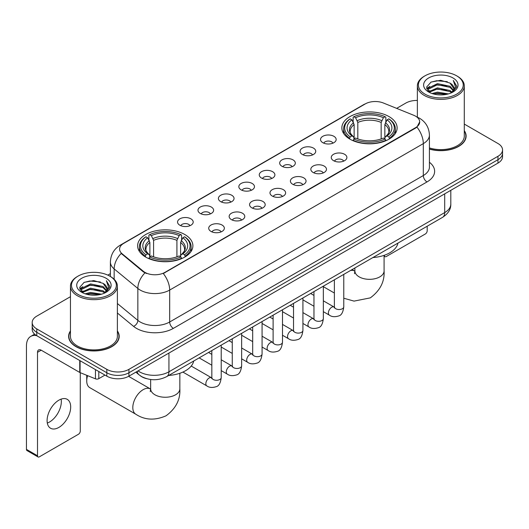 <?xml version="1.0" encoding="UTF-8"?>
<svg xmlns="http://www.w3.org/2000/svg" width="529" height="529" viewBox="0 0 529 529"><rect width="100%" height="100%" fill="white"/><g stroke="black" fill="none" stroke-linecap="round" stroke-linejoin="round"><path stroke-width="0.79" d="M184.793 234.512A27.634 15.956 0 0 0 154.68 231.054A27.634 15.956 0 0 0 137.619 245.793A27.634 15.956 0 0 0 145.713 257.074A27.634 15.956 0 0 0 175.826 260.526A27.634 15.956 0 0 0 192.887 245.793A27.634 15.956 0 0 0 184.793 234.512M389.027 116.592A27.634 15.956 0 0 0 358.913 113.133A27.634 15.956 0 0 0 341.86 127.873A27.634 15.956 0 0 0 349.953 139.153A27.634 15.956 0 0 0 380.067 142.612A27.634 15.956 0 0 0 397.12 127.873A27.634 15.956 0 0 0 389.027 116.592M322.816 142.691A7.823 4.516 180 0 1 321.268 141.408A7.823 4.516 180 0 1 323.854 135.801A7.823 4.516 180 0 1 333.878 136.303A7.823 4.516 180 0 1 335.432 141.408A7.823 4.516 180 0 1 322.816 142.691M332.926 143.154A4.695 2.711 0 0 0 331.663 141.838A4.695 2.711 0 0 0 327.041 141.15A4.695 2.711 0 0 0 323.768 143.154M302.396 154.481A7.823 4.516 180 0 1 300.842 153.205A7.823 4.516 180 0 1 303.434 147.591A7.823 4.516 180 0 1 313.452 148.094A7.823 4.516 180 0 1 315.006 153.205A7.823 4.516 180 0 1 302.396 154.481M312.5 154.951A4.695 2.711 0 0 0 311.244 153.628A4.695 2.711 0 0 0 306.622 152.941A4.695 2.711 0 0 0 303.348 154.951M281.97 166.271A7.823 4.516 180 0 1 280.416 164.995A7.823 4.516 180 0 1 283.008 159.381A7.823 4.516 180 0 1 293.026 159.884A7.823 4.516 180 0 1 294.58 164.995A7.823 4.516 180 0 1 281.97 166.271M292.074 166.741A4.695 2.711 0 0 0 290.818 165.418A4.695 2.711 0 0 0 286.196 164.731A4.695 2.711 0 0 0 282.922 166.741M261.544 178.061A7.823 4.516 180 0 1 259.997 176.785A7.823 4.516 180 0 1 262.582 171.171A7.823 4.516 180 0 1 272.607 171.68A7.823 4.516 180 0 1 274.161 176.785A7.823 4.516 180 0 1 261.544 178.061M271.655 178.531A4.695 2.711 0 0 0 270.392 177.208A4.695 2.711 0 0 0 265.77 176.527A4.695 2.711 0 0 0 262.496 178.531M241.125 189.851A7.823 4.516 180 0 1 239.571 188.575A7.823 4.516 180 0 1 242.163 182.968A7.823 4.516 180 0 1 252.181 183.47A7.823 4.516 180 0 1 253.735 188.575A7.823 4.516 180 0 1 241.125 189.851M251.229 190.321A4.695 2.711 0 0 0 249.972 189.005A4.695 2.711 0 0 0 245.35 188.317A4.695 2.711 0 0 0 242.077 190.321M220.699 201.648A7.823 4.516 180 0 1 219.145 200.372A7.823 4.516 180 0 1 221.737 194.758A7.823 4.516 180 0 1 231.755 195.261A7.823 4.516 180 0 1 233.309 200.372A7.823 4.516 180 0 1 220.699 201.648M230.803 202.111A4.695 2.711 0 0 0 229.546 200.795A4.695 2.711 0 0 0 224.924 200.107A4.695 2.711 0 0 0 221.651 202.111M200.273 213.438A7.823 4.516 180 0 1 198.725 212.162A7.823 4.516 180 0 1 201.311 206.548A7.823 4.516 180 0 1 211.336 207.051A7.823 4.516 180 0 1 212.883 212.162A7.823 4.516 180 0 1 200.273 213.438M210.383 213.908A4.695 2.711 0 0 0 209.12 212.585A4.695 2.711 0 0 0 204.498 211.898A4.695 2.711 0 0 0 201.225 213.908M179.853 225.228A7.823 4.516 180 0 1 178.299 223.952A7.823 4.516 180 0 1 180.892 218.338A7.823 4.516 180 0 1 190.909 218.841A7.823 4.516 180 0 1 192.463 223.952A7.823 4.516 180 0 1 179.853 225.228M189.957 225.698A4.695 2.711 0 0 0 188.701 224.375A4.695 2.711 0 0 0 184.072 223.694A4.695 2.711 0 0 0 180.806 225.698M333.548 160.671A7.823 4.516 180 0 1 331.994 159.394A7.823 4.516 180 0 1 334.586 153.787A7.823 4.516 180 0 1 344.604 154.289A7.823 4.516 180 0 1 346.158 159.394A7.823 4.516 180 0 1 333.548 160.671M343.652 161.14A4.695 2.711 0 0 0 342.395 159.824A4.695 2.711 0 0 0 337.773 159.136A4.695 2.711 0 0 0 334.5 161.14M313.122 172.467A7.823 4.516 180 0 1 311.568 171.191A7.823 4.516 180 0 1 314.16 165.577A7.823 4.516 180 0 1 324.184 166.08A7.823 4.516 180 0 1 325.732 171.191A7.823 4.516 180 0 1 313.122 172.467M323.232 172.93A4.695 2.711 0 0 0 321.969 171.614A4.695 2.711 0 0 0 317.347 170.927A4.695 2.711 0 0 0 314.074 172.93M292.696 184.257A7.823 4.516 180 0 1 291.148 182.981A7.823 4.516 180 0 1 293.734 177.367A7.823 4.516 180 0 1 303.758 177.87A7.823 4.516 180 0 1 305.312 182.981A7.823 4.516 180 0 1 292.696 184.257M302.806 184.727A4.695 2.711 0 0 0 301.543 183.404A4.695 2.711 0 0 0 296.921 182.717A4.695 2.711 0 0 0 293.648 184.727M272.276 196.047A7.823 4.516 180 0 1 270.722 194.771A7.823 4.516 180 0 1 273.314 189.157A7.823 4.516 180 0 1 283.332 189.66A7.823 4.516 180 0 1 284.886 194.771A7.823 4.516 180 0 1 272.276 196.047M282.38 196.517A4.695 2.711 0 0 0 281.124 195.194A4.695 2.711 0 0 0 276.502 194.513A4.695 2.711 0 0 0 273.228 196.517M251.85 207.837A7.823 4.516 180 0 1 250.296 206.561A7.823 4.516 180 0 1 252.888 200.954A7.823 4.516 180 0 1 262.913 201.456A7.823 4.516 180 0 1 264.46 206.561A7.823 4.516 180 0 1 251.85 207.837M261.954 208.307A4.695 2.711 0 0 0 260.698 206.991A4.695 2.711 0 0 0 256.076 206.303A4.695 2.711 0 0 0 252.802 208.307M231.424 219.634A7.823 4.516 180 0 1 229.877 218.351A7.823 4.516 180 0 1 232.462 212.744A7.823 4.516 180 0 1 242.487 213.247A7.823 4.516 180 0 1 244.041 218.351A7.823 4.516 180 0 1 231.424 219.634M241.535 220.097A4.695 2.711 0 0 0 240.272 218.781A4.695 2.711 0 0 0 235.65 218.093A4.695 2.711 0 0 0 232.376 220.097M211.005 231.424A7.823 4.516 180 0 1 209.451 230.148A7.823 4.516 180 0 1 212.043 224.534A7.823 4.516 180 0 1 222.061 225.037A7.823 4.516 180 0 1 223.615 230.148A7.823 4.516 180 0 1 211.005 231.424M221.109 231.894A4.695 2.711 0 0 0 219.852 230.571A4.695 2.711 0 0 0 215.23 229.884A4.695 2.711 0 0 0 211.957 231.894M413.691 115.256A14.078 8.127 180 0 1 415.576 116.168A14.078 8.127 180 0 1 419.695 121.915A14.078 8.127 180 0 1 415.576 127.661L164.883 272.395A14.078 8.127 180 0 1 143.399 271.311L122.139 253.781A14.078 8.127 180 0 1 119.594 249.126A14.078 8.127 180 0 1 123.72 243.373L365.308 103.896A14.078 8.127 180 0 1 383.333 102.983L413.691 115.256M146.546 378.658A15.639 9.033 180 0 1 140.231 375.702M70.456 330.909A25.286 14.6 0 0 0 68.631 336.358A25.286 14.6 0 0 0 76.037 346.68A25.286 14.6 0 0 0 103.591 349.841A25.286 14.6 0 0 0 119.204 336.358A25.286 14.6 0 0 0 117.378 330.909M68.889 337.674A25.286 14.6 0 0 0 68.803 338.057M419.695 121.915L416.938 127.092L415.576 128.078L163.296 273.526A18.251 10.534 60 0 1 169.677 290.064A20.856 12.041 180 0 1 140.185 290.064A20.856 12.041 180 0 1 137.844 288.457L114.158 268.924A20.856 12.041 180 0 1 110.389 262.02L110.389 276.482M70.456 296.69L36.772 316.137A15.639 9.033 0 0 0 32.19 322.525L32.19 329.336A15.639 9.033 0 0 0 36.772 335.717L106.818 376.159L106.818 372.753A15.639 9.033 0 0 0 128.937 372.753L497.968 159.692A15.639 9.033 0 0 0 502.55 153.311A15.639 9.033 0 0 1 497.968 159.692L128.937 372.753A15.639 9.033 0 0 1 106.818 372.753L36.772 332.311L106.818 372.753L106.818 369.348A15.639 9.033 0 0 0 128.937 369.348L497.968 156.286A15.639 9.033 0 0 0 502.55 149.905A15.639 9.033 0 0 0 497.968 143.518L464.29 124.07M32.19 325.93A15.639 9.033 0 0 0 36.772 332.311A15.639 9.033 0 0 1 32.19 325.93M146.559 273.526L143.399 271.926L121.194 253.444A18.251 12.207 129.5 0 0 114.158 268.924L114.158 279.279M429.422 149.099A25.286 14.6 0 0 0 466.115 136.072A25.286 14.6 0 0 0 464.29 130.623M417.368 100.437A15.639 9.033 0 0 0 405.803 103.076L396.644 108.366M110.389 273.632L107.817 275.12M32.19 322.525A15.639 9.033 0 0 0 36.772 328.906L106.818 369.348M119.032 338.057A25.286 14.6 0 0 0 118.939 337.674M465.943 137.771A25.286 14.6 0 0 0 465.851 137.381M106.818 376.159A15.639 9.033 0 0 0 128.937 376.159L497.968 163.097A15.639 9.033 0 0 0 502.55 156.716L502.55 149.905M384.166 255.328L384.418 255.474A2.605 1.508 120 0 0 384.96 256.671A2.605 1.508 120 0 0 386.263 256.539L425.342 233.977A2.605 1.508 120 0 0 427.187 230.789L427.187 226.227M424.972 94.136A22.416 12.941 0 0 0 456.679 94.136A22.416 12.941 0 0 0 456.679 75.832L457.413 76.262A23.461 13.542 0 0 1 464.29 85.837A23.461 13.542 0 0 1 449.802 98.354A23.461 13.542 0 0 1 424.238 95.412A23.461 13.542 0 0 1 417.368 85.837A23.461 13.542 0 0 1 424.238 76.262L424.972 75.832A22.416 12.941 0 0 0 424.972 94.136M429.422 147.908A23.461 13.542 0 0 0 464.29 136.072L464.29 85.837M429.422 148.933A25.028 14.448 0 0 0 465.851 136.072A25.028 14.448 0 0 0 464.29 131.04M432.041 93.527L437.45 92.139L448.42 93.897M433.595 93.997L437.45 93.203L446.82 94.294L436.723 93.494L433.701 94.03M428.669 91.788L437.45 87.887L450.04 90.538L452.07 92.218M429.211 92.231L437.45 88.945L450.04 91.603L451.508 92.727M427.948 91.061L428.239 88.237L437.45 83.628L450.04 86.287L453.492 90.195M427.829 90.545L428.239 89.302L437.45 84.693L450.04 87.351L453.241 90.704M451.376 92.833A13.033 7.525 0 0 0 453.862 88.409A13.033 7.525 0 0 0 450.04 83.093L453.856 88.667M452.989 77.961A17.206 9.932 0 0 0 428.695 77.942A17.206 9.932 0 0 0 428.583 91.967A17.206 9.932 0 0 0 428.662 92.006A17.206 9.932 0 0 0 453.069 91.967A17.206 9.932 0 0 0 452.989 77.961M450.04 83.093L440.677 80.296L431.056 82.068L426.592 87.106L429.548 92.482M452.44 92.31L456.6 87.04L456.679 86.095L453.3 80.441L455.429 86.776L451.508 92.773M457.413 76.262L456.679 75.832A22.416 12.941 0 0 0 424.972 75.832M453.3 80.441L456.679 86.306M430.831 82.18L436.723 80.725L447.283 81.671M426.764 89.024L428.688 87.516M432.92 85.718L436.723 84.977L446.906 85.817M432.92 89.976L436.723 89.236L446.906 90.075M426.652 88.608L429.806 86.366M428.331 91.471L429.806 90.624M349.457 138.863L350.198 136.885A24.817 14.329 0 0 1 350.198 118.86L351.904 119.845A22.416 12.941 0 0 0 351.904 135.9L353.584 136.859L354.132 138.869M354.132 138.049L354.132 124.573L351.904 119.845M353.141 121.981L353.141 117.16L353.881 116.737A24.817 14.329 0 0 1 385.099 116.737L383.393 117.722A22.416 12.941 0 0 0 355.587 117.722L357.816 122.444L357.816 138.922M381.164 138.922L381.164 122.444L383.393 117.722M372.938 257.544A28.678 16.558 0 0 0 397.96 243.102M353.141 140.291A25.861 14.931 0 0 0 385.839 140.291L385.099 139.015A24.817 14.329 0 0 1 353.881 139.015L353.141 140.734M385.839 140.734L385.839 140.291M350.198 118.86L349.457 119.29A25.861 14.931 0 0 0 343.632 128.726A25.861 14.931 0 0 0 349.457 138.162M385.099 116.737L385.839 117.16L385.839 121.981M353.881 139.015L355.587 138.029A22.416 12.941 0 0 0 383.393 138.029L385.099 139.015M351.904 135.9L350.198 136.885M355.587 117.722L353.881 116.737M353.584 122.754A20.056 11.578 0 0 0 353.584 136.859L353.683 136.918C350.833 134.168 349.669 132.296 350.198 131.311A19.289 11.135 0 0 1 354.132 124.573M389.529 138.162A25.861 14.931 0 0 0 395.348 128.726A25.861 14.931 0 0 0 389.529 119.29L388.782 118.86A24.817 14.329 0 0 1 388.782 136.885L389.529 138.863M388.782 136.885L387.076 135.9A22.416 12.941 0 0 0 387.076 119.845L388.782 118.86M387.076 119.845L384.848 124.573L384.848 138.049L385.396 136.859L387.076 135.9M384.848 124.573A19.289 11.135 0 0 1 388.782 131.311C389.304 132.303 388.147 134.174 385.297 136.918L385.396 136.859A20.056 11.578 0 0 0 385.396 122.754M384.848 138.869L384.848 138.049M87.596 375.65A14.6 8.431 120 0 0 86.73 380.946L86.73 376.694A9.383 5.416 -60 0 1 86.822 375.339M86.73 380.946A14.6 8.431 120 0 0 89.751 387.631L135.834 414.24A14.6 8.431 -60 0 1 133.592 402.543A14.6 8.431 -60 0 1 143.134 389.675A14.6 8.431 -60 0 1 150.428 388.954L150.653 389.079M145.217 256.777L145.958 254.799A24.817 14.329 0 0 1 145.958 236.78L147.664 237.766A22.416 12.941 0 0 0 147.664 253.814L149.35 254.773L149.892 256.783M149.892 255.963L149.892 242.487L147.664 237.766M148.9 239.901L148.9 235.074L149.641 234.651A24.817 14.329 0 0 1 180.858 234.651L179.152 235.636A22.416 12.941 0 0 0 151.347 235.636L153.582 240.358L153.582 256.843M176.924 256.843L176.924 240.358L179.152 235.636M168.698 375.458A28.678 16.558 0 0 0 193.72 361.016M148.9 258.212A25.861 14.931 0 0 0 181.599 258.212L180.858 256.929A24.817 14.329 0 0 1 149.641 256.929L148.9 258.655M181.599 258.655L181.599 258.212M145.958 236.78L145.217 237.204A25.861 14.931 0 0 0 139.392 246.64A25.861 14.931 0 0 0 145.217 256.082M180.858 234.651L181.599 235.074L181.599 239.901M149.641 256.929L151.347 255.943A22.416 12.941 0 0 0 179.152 255.943L180.858 256.929M147.664 253.814L145.958 254.799M151.347 235.636L149.641 234.651M149.35 240.669A20.056 11.578 0 0 0 149.35 254.773L149.442 254.839C146.593 252.082 145.435 250.21 145.958 249.225A19.289 11.135 0 0 1 149.892 242.487M185.289 256.082A25.861 14.931 0 0 0 191.108 246.64A25.861 14.931 0 0 0 185.289 237.204L184.548 236.78A24.817 14.329 0 0 1 184.548 254.799L185.289 256.777M184.548 254.799L182.842 253.814A22.416 12.941 0 0 0 182.842 237.766L184.548 236.78M182.842 237.766L180.607 242.487L180.607 255.963L181.156 254.773L182.842 253.814M180.607 242.487A19.289 11.135 0 0 1 184.542 249.225C185.064 250.217 183.907 252.088 181.057 254.839L181.156 254.773A20.056 11.578 0 0 0 181.156 240.669M180.607 256.783L180.607 255.963M61.119 399.131A16.683 9.634 -60 0 1 49.534 422.01A16.683 9.634 -60 0 1 47.306 423.055M58.891 427.412A16.683 9.634 120 0 0 69.788 412.713A16.683 9.634 120 0 0 67.236 399.342A16.683 9.634 120 0 0 58.891 400.169A16.683 9.634 120 0 0 47.994 414.868A16.683 9.634 120 0 0 50.553 428.239A16.683 9.634 120 0 0 58.891 427.412M98.797 371.53L98.797 378.658L104.973 375.094M36.594 335.617A20.856 12.041 -120 0 0 30.768 336.391A20.856 12.041 -120 0 0 26.45 345.933L26.45 449.379L37.513 455.767L37.513 352.321A5.211 3.009 60 0 1 38.591 349.934A5.211 3.009 60 0 1 41.196 350.191L79.747 372.449L79.747 360.527M37.513 455.767A2.605 1.508 120 0 0 38.048 456.957L26.992 450.569A2.605 1.508 -60 0 1 26.45 449.379M38.048 456.957A2.605 1.508 120 0 0 39.351 456.831L78.431 434.269A2.605 1.508 120 0 0 80.276 431.075L80.276 372.687M98.797 378.658A2.605 1.508 180 0 1 95.458 378.83L80.091 372.614A2.605 1.508 180 0 1 79.747 372.449M78.061 294.428A22.416 12.941 0 0 0 109.767 294.428A22.416 12.941 0 0 0 109.767 276.118L110.508 276.548A23.461 13.542 0 0 1 117.378 286.123A23.461 13.542 0 0 1 102.891 298.64A23.461 13.542 0 0 1 77.327 295.704A23.461 13.542 0 0 1 70.456 286.123A23.461 13.542 0 0 1 77.327 276.548L78.061 276.118A22.416 12.941 0 0 0 78.061 294.428M70.456 286.123L70.456 336.358A23.461 13.542 0 0 0 77.327 345.933A23.461 13.542 0 0 0 102.891 348.869A23.461 13.542 0 0 0 117.378 336.358L117.378 286.123M70.456 331.326A25.028 14.448 0 0 0 68.889 336.358A25.028 14.448 0 0 0 76.222 346.574A25.028 14.448 0 0 0 103.492 349.702A25.028 14.448 0 0 0 118.939 336.358A25.028 14.448 0 0 0 117.378 331.326M85.129 293.813L90.545 292.431L101.508 294.184M86.683 294.283L90.545 293.489L99.908 294.587M81.757 292.074L90.545 288.173L103.129 290.831L105.159 292.511M82.299 292.517L90.545 289.237L103.129 291.896L104.597 293.013M81.036 291.353L81.327 288.523L90.545 283.914L103.129 286.573L106.58 290.481M80.924 290.831L81.327 289.588L90.545 284.979L103.129 287.637L106.329 290.99M104.464 293.119A13.033 7.525 0 0 0 106.951 288.702A13.033 7.525 0 0 0 103.129 283.379L106.944 288.96M106.078 278.247A17.206 9.932 0 0 0 81.79 278.228A17.206 9.932 0 0 0 81.678 292.253A17.206 9.932 0 0 0 81.75 292.299A17.206 9.932 0 0 0 106.157 292.253A17.206 9.932 0 0 0 106.078 278.247M103.129 283.379L93.765 280.582L84.144 282.354L79.681 287.392L82.643 292.768M105.529 292.603L109.688 287.326L109.767 286.381L106.389 280.727L108.518 287.062L104.597 293.059M110.508 276.548L109.767 276.118A22.416 12.941 0 0 0 78.061 276.118M106.389 280.727L109.767 286.592M83.919 282.466L89.811 281.011L100.371 281.957M79.853 289.317L81.777 287.802M86.009 286.004L89.811 285.27L99.994 286.103M86.009 290.262L89.811 289.522L99.994 290.361M86.789 294.316L89.811 293.78L99.895 294.587M79.74 288.894L82.894 286.652M81.42 291.757L82.894 290.91M122.139 253.781L122.139 254.403M143.399 271.311L143.399 271.926M164.883 272.395L164.883 272.812M415.576 127.661L415.576 128.078M429.422 162.264A26.066 15.05 180 0 1 427.002 181.936L173.36 328.377A5.211 3.009 60 0 1 169.677 321.989L423.312 175.549A20.856 12.041 0 0 0 429.422 167.038L429.422 135.113A20.856 12.041 180 0 1 423.312 143.624A18.251 10.534 -120 0 0 416.938 127.092M173.36 328.377A26.066 15.05 180 0 1 136.495 328.377A26.066 15.05 180 0 1 133.572 326.367L117.378 313.009M144.953 272.891A18.251 12.207 129.5 0 0 137.844 288.457L137.844 320.382A20.856 12.041 0 0 0 140.185 321.989A20.856 12.041 0 0 0 169.677 321.989L169.677 290.064L423.312 143.624L423.312 175.549A5.211 3.009 60 0 0 427.002 181.936M429.422 135.113C429.072 127.615 425.772 121.987 419.537 118.245L416.905 116.962A18.251 8.543 112 0 0 416.654 116.869M122.166 244.438A18.251 10.534 -120 0 0 120.275 245.152C114.039 248.894 110.74 254.522 110.389 262.02M120.275 245.152L363.773 104.57A18.251 10.534 60 0 1 365.155 103.982M128.937 369.348L128.937 376.159M497.968 156.286L497.968 163.097M36.772 328.906L36.772 335.717M117.378 303.507L137.844 320.382A5.211 3.485 -50.5 0 1 133.572 326.367M138.043 370.902A20.856 12.041 0 0 0 139.444 371.794A20.856 12.041 0 0 0 168.936 371.794L444.697 212.585A20.856 12.041 0 0 0 450.807 204.075C450.959 209.246 448.202 213.676 442.535 217.359L166.78 376.569A10.428 6.017 60 0 0 168.936 371.794L168.936 353.068M444.697 193.859L444.697 212.585A10.428 6.017 60 0 1 442.535 217.359M137.196 371.391A10.428 6.976 129.5 0 0 139.015 374.783L135.847 372.171M384.087 255.362L384.087 270.908A14.6 8.431 180 0 1 379.815 276.865A14.6 8.431 180 0 1 359.165 276.865A14.6 8.431 180 0 1 354.893 270.908L354.503 273.705M350.456 270.524A14.6 8.431 -60 0 1 354.668 271.04L354.893 271.159M343.771 274.591A14.6 8.431 -60 0 1 344.28 274.088M381.164 122.444A19.289 11.135 0 0 0 357.816 122.444M381.707 120.625A20.056 11.578 0 0 0 357.273 120.625M179.847 373.276L179.847 388.822A14.6 8.431 180 0 1 175.575 394.786A14.6 8.431 180 0 1 154.931 394.786A14.6 8.431 180 0 1 150.653 388.822L150.262 391.625M176.924 240.358A19.289 11.135 0 0 0 153.582 240.358M177.466 238.539A20.056 11.578 0 0 0 153.033 238.539M343.771 274.386L343.771 306.813A4.695 2.711 180 0 1 342.177 308.85A4.695 2.711 180 0 1 335.756 308.731A4.695 2.711 180 0 1 334.381 306.813L334.235 307.825L334.652 307.481M343.771 306.813C343.123 312.262 341.436 315.31 338.705 315.945C334.831 317.142 331.716 316.878 329.355 315.139A4.695 2.711 -60 0 1 328.635 311.376A4.695 2.711 -60 0 1 331.703 307.243A4.695 2.711 -60 0 1 331.908 307.131A4.695 2.711 -60 0 1 334.05 307.005L334.368 307.177M323.345 286.176L323.345 318.603A4.695 2.711 180 0 1 321.758 320.64A4.695 2.711 180 0 1 315.337 320.521A4.695 2.711 180 0 1 313.962 318.603L313.809 319.622L314.226 319.271M323.345 318.603C322.703 324.052 321.01 327.101 318.279 327.735C314.405 328.939 311.29 328.668 308.929 326.929A4.695 2.711 -60 0 1 308.215 323.166A4.695 2.711 -60 0 1 311.277 319.033A4.695 2.711 -60 0 1 311.488 318.921A4.695 2.711 -60 0 1 313.624 318.802L313.948 318.967M302.919 297.966L302.919 330.4A4.695 2.711 180 0 1 301.332 332.43A4.695 2.711 180 0 1 294.911 332.311A4.695 2.711 180 0 1 293.535 330.4L293.383 331.412L293.807 331.061M302.919 330.4C302.277 335.849 300.591 338.891 297.86 339.525C293.985 340.729 290.864 340.458 288.51 338.719A4.695 2.711 -60 0 1 287.789 334.956A4.695 2.711 -60 0 1 290.857 330.823A4.695 2.711 -60 0 1 291.062 330.711A4.695 2.711 -60 0 1 293.198 330.592L293.522 330.764M282.499 309.763L282.499 342.19A4.695 2.711 180 0 1 280.906 344.22A4.695 2.711 180 0 1 274.485 344.108A4.695 2.711 180 0 1 273.109 342.19L272.964 343.202L273.381 342.858M282.499 342.19C281.851 347.639 280.165 350.681 277.434 351.322C273.559 352.519 270.445 352.248 268.084 350.509A4.695 2.711 -60 0 1 267.363 346.753A4.695 2.711 -60 0 1 270.431 342.613A4.695 2.711 -60 0 1 270.636 342.501A4.695 2.711 -60 0 1 272.779 342.382L273.096 342.554M262.073 321.553L262.073 353.98A4.695 2.711 180 0 1 260.486 356.01A4.695 2.711 180 0 1 254.059 355.898A4.695 2.711 180 0 1 252.69 353.98L252.538 354.992L252.955 354.648M262.073 353.98C261.432 359.429 259.739 362.471 257.008 363.112C253.133 364.309 250.019 364.045 247.658 362.299A4.695 2.711 -60 0 1 246.944 358.543A4.695 2.711 -60 0 1 250.005 354.41A4.695 2.711 -60 0 1 250.217 354.298A4.695 2.711 -60 0 1 252.353 354.172L252.677 354.344M241.647 333.343L241.647 365.77A4.695 2.711 180 0 1 240.06 367.807A4.695 2.711 180 0 1 233.639 367.688A4.695 2.711 180 0 1 232.264 365.77L232.112 366.789L232.535 366.438M241.647 365.77C241.006 371.219 239.32 374.267 236.589 374.902C232.714 376.106 229.593 375.835 227.239 374.096A4.695 2.711 -60 0 1 226.518 370.333A4.695 2.711 -60 0 1 229.586 366.2A4.695 2.711 -60 0 1 229.791 366.088A4.695 2.711 -60 0 1 231.927 365.969L232.251 366.134M221.221 345.133L221.221 377.567A4.695 2.711 180 0 1 219.634 379.597A4.695 2.711 180 0 1 213.213 379.478A4.695 2.711 180 0 1 211.838 377.567L211.693 378.579L212.109 378.228M221.221 377.567C220.58 383.016 218.894 386.058 216.163 386.692C212.288 387.896 209.173 387.625 206.813 385.886A4.695 2.711 -60 0 1 206.092 382.123A4.695 2.711 -60 0 1 209.16 377.99A4.695 2.711 -60 0 1 209.365 377.878A4.695 2.711 -60 0 1 211.507 377.759L211.825 377.924M37.513 352.321L41.196 350.191M80.091 360.732L80.091 372.614M95.458 378.83L95.458 369.599M363.773 104.57L367.119 103.01M166.78 376.569C158.389 380.787 149.998 380.787 141.607 376.569L139.015 374.783M450.807 204.075L450.807 190.328M384.96 256.671L384.087 256.168M465.851 138.162L465.851 136.072M427.789 90.882L427.789 90.016M417.368 117.154L417.368 85.837M384.087 270.908C384.715 281.626 380.126 290.613 370.313 297.873L354.053 301.113L343.771 298.224M334.381 293.04L323.345 286.665M343.632 133.493L343.632 128.726M395.348 133.493L395.348 128.726M354.668 271.04L352.116 269.565M354.893 267.965L354.893 270.908M179.847 388.822C180.482 399.54 175.886 408.533 166.073 415.787C154.885 420.661 144.807 420.145 135.834 414.24M139.392 251.414L139.392 246.64M191.108 251.414L191.108 246.64M150.428 388.954L128.6 376.35M150.653 379.505L150.653 388.822M329.355 315.139L323.345 311.667M313.962 306.245L302.919 299.87M334.381 279.801L334.381 306.813M334.05 307.005L323.345 300.829M313.962 295.407L310.655 293.502M308.929 326.929L302.919 323.457M293.535 318.035L282.499 311.667M313.962 291.598L313.962 318.603M313.624 318.802L302.919 312.619M293.535 307.204L290.229 305.293M288.51 338.719L282.499 335.247M273.109 329.832L262.073 323.457M293.535 303.388L293.535 330.4M293.198 330.592L282.499 324.409M273.109 318.994L269.81 317.083M268.084 350.509L262.073 347.037M252.69 341.622L241.647 335.247M273.109 315.178L273.109 342.19M272.779 342.382L262.073 336.206M252.69 330.784L249.384 328.879M247.658 362.299L241.647 358.834M232.264 353.412L221.221 347.037M252.69 326.968L252.69 353.98M252.353 354.172L241.647 347.996M232.264 342.574L228.958 340.669M227.239 374.096L221.221 370.624M211.838 365.202L199.149 357.882M232.264 338.758L232.264 365.77M231.927 365.969L221.221 359.786M211.838 354.37L208.538 352.459M206.813 385.886L182.895 372.079M211.838 350.555L211.838 377.567M211.507 377.759L191.22 366.048M30.768 336.391L34.616 334.163M118.939 338.448L118.939 336.358M80.884 291.168L80.884 290.302M68.889 338.448L68.889 336.358"/></g></svg>
